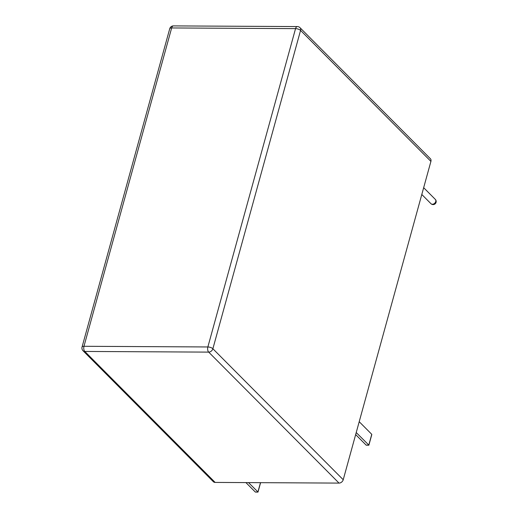 <?xml version="1.0" encoding="UTF-8"?>
<svg xmlns="http://www.w3.org/2000/svg" width="518" height="518" viewBox="0 0 518 518"><rect width="100%" height="100%" fill="white"/><g stroke="black" fill="none" stroke-linecap="round" stroke-linejoin="round"><path stroke-width="0.78" d="M339.031 483.1L215.145 482.42L84.797 351.444A3.82 1.988 -89.7 0 1 83.974 346.289L171.659 27.953L295.545 28.632L207.86 346.963L83.974 346.289A3.82 1.496 15.4 0 0 82.051 347.041A3.82 3.82 0 0 0 83.022 350.751A3.82 2.894 135.1 0 0 84.797 351.444L208.689 352.117A3.82 1.988 -89.7 0 1 207.86 346.963A3.82 1.496 -164.6 0 1 212.879 348.75A3.82 2.894 135.1 0 1 208.689 352.117L339.031 483.1A3.82 2.894 -44.9 0 0 343.227 479.733L212.879 348.75L300.563 30.413A3.82 1.496 -164.6 0 0 295.545 28.632A3.82 1.988 90.3 0 1 297.326 26.573L173.433 25.9A3.82 1.988 90.3 0 0 171.659 27.953A3.82 1.496 15.4 0 0 169.736 28.704L82.051 347.041M83.022 350.751L213.371 481.727A3.82 2.894 -44.9 0 0 215.145 482.42M430.911 161.396L300.563 30.413A3.82 2.894 135.1 0 0 300.013 27.7L430.354 158.683A3.82 2.894 135.1 0 1 430.911 161.396L343.227 479.733M245.921 482.588L255.296 492.016L255.814 492.022M248.523 482.608L257.932 491.945M355.659 434.583L366.161 445.137L366.679 445.143M359.207 421.704L371.756 434.317L371.587 434.926M356.222 432.543L368.797 445.066M255.296 492.016L257.906 492.029L260.483 482.672M366.161 445.137L368.771 445.156L371.756 434.317M421.794 194.477L430.97 203.697A3.056 2.318 -44.9 0 0 432.388 204.247A3.056 2.318 -44.9 0 0 435.373 202.415A3.056 2.318 -44.9 0 0 435.301 199.385L423.666 187.697M300.013 27.7A3.82 3.82 0 0 0 297.326 26.573M173.433 25.9A3.82 3.82 0 0 0 169.736 28.704M255.504 492.087L257.996 492.1L260.599 482.672M368.868 445.215L371.801 434.57M366.368 445.208L368.861 445.221M430.97 203.697A3.056 3.056 0 0 0 435.949 202.719A3.056 3.056 0 0 0 435.301 199.385"/></g></svg>
